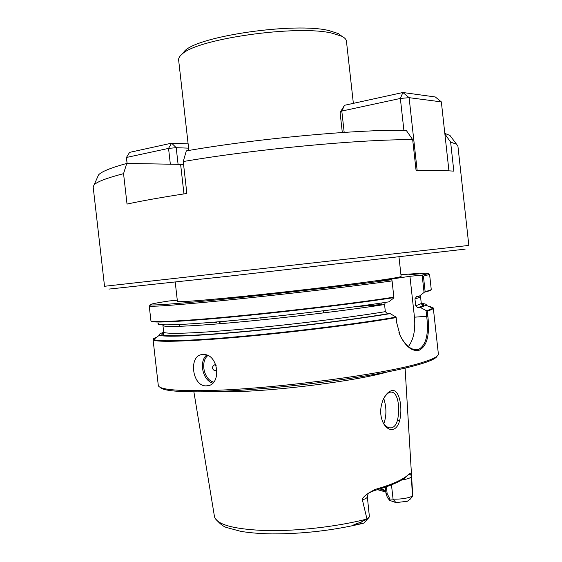 <?xml version="1.0" encoding="UTF-8"?>
<svg xmlns="http://www.w3.org/2000/svg" width="562" height="562" viewBox="0 0 562 562"><rect width="100%" height="100%" fill="white"/><g stroke="black" fill="none" stroke-linecap="round" stroke-linejoin="round"><path stroke-width="0.84" d="M342.314 132.52L340.087 112.491L344.492 105.298L402.87 92.505L435.304 96.973L441.346 101.891L409.115 97.669L417.159 170.476M403.881 130.215L400.362 98.448L341.808 111.065L344.183 132.4M448.919 170.665L441.346 101.891M340.087 112.491L341.808 111.065L344.492 105.298M402.87 92.505L400.362 98.448L409.115 97.669L402.87 92.505M170.349 164.266L168.551 148.396L126.443 157.472L129.59 152.372L171.628 143.162L188.122 143.879M127.075 163.437L126.443 157.472L127.124 163.437M188.607 148.157L176.201 147.687L178.098 164.413M171.628 143.162L168.551 148.396L176.201 147.687L171.628 143.162M153.166 339.736L153.735 339.434C156.187 341.225 172.084 341.239 201.428 339.483C254.628 336.294 349.332 325.384 396.077 317.101L396.161 317.6C349.192 325.925 254.417 336.842 201.168 340.01C170.743 341.808 154.74 341.717 153.166 339.736L153.054 339.476C153.012 338.851 154.22 338.106 156.679 337.235M391.475 484.873L393.07 499.154L395.943 502.618L389.691 500.377L389.902 498.993L393.07 499.154C401.12 499.309 407.555 498.318 412.375 496.176L411.454 476.948L410.534 473.766L408.153 474.974L409.234 473.689C407.05 476.232 403.052 478.866 397.236 481.578C391.37 484.296 383.909 486.938 374.854 489.502L368.672 493.057C364.288 495.993 362.195 498.262 362.385 499.85L366.916 518.803L369.417 516.928L367.337 496.724L368.229 493.331M410.534 473.766L409.234 473.689M374.854 489.502L374.159 490.654L368.686 493.05M158.336 323.403C154.03 325.974 181.983 325.18 233.434 320.473C284.737 315.781 351.208 307.786 388.869 301.857L393.906 297.867L392.093 280.916C344.906 287.484 250.069 298.246 196.981 303.023C167.947 305.644 152.147 306.662 149.569 306.093L149.232 305.911L150.096 305.433M392.093 280.916L391.672 279.707L379.35 280.881L409.937 276.293L421.936 275.141L428.054 273.722C428.799 273.371 428.111 273.188 426.003 273.174L408.96 274.832L418.43 273.434L400.938 274.692M177.276 300.185L169.218 300.958C155.245 303.058 149.028 304.351 150.567 304.843C153.159 305.37 168.853 304.323 197.648 301.696C250.54 296.877 345.019 286.156 391.672 279.707M382.574 421.612L382.982 422.378C385.525 426.495 388.356 428.314 391.482 427.83L392.269 427.605C394.714 426.579 396.463 424.071 397.524 420.081C398.985 413.232 399.083 406.804 397.812 400.804C396.393 394.601 393.941 391.714 390.464 392.128L390.049 392.241C388.272 392.648 386.284 394.503 384.078 397.805M393.695 429.192C390.028 430.366 386.635 428.49 383.53 423.558C379.891 416.203 379.743 408.314 383.073 399.877L383.593 398.753C385.82 394.433 388.321 391.798 391.096 390.829C399.21 387.429 403.087 407.654 399.547 420.994C398.31 425.329 396.358 428.061 393.695 429.192M181.912 54.303L184.856 50.798C199.053 35.884 295.394 22.108 328.96 30.587L338.338 33.579L341.829 36.27L332.128 33.2C297.319 24.496 196.602 38.862 182.046 54.191C179.566 56.263 178.428 58.209 178.632 60.022L188.867 150.454M108.923 289.086L229.753 276.075L465.174 249.128M450.626 142.116L456.576 144.258L457.911 146.064L468.834 245.425L104.532 286.283L93.173 186.97L94.072 184.919C96.854 181.814 106.675 178.056 123.556 173.644L127.026 204.076C142.235 200.782 162.179 197.241 186.858 193.461L183.247 161.54L186.303 150.89C255.977 138.695 355.388 129.534 406.15 130.222L412.677 139.636L416.084 170.511L439.041 170.265L453.822 171.136L450.626 142.116L444.879 133.974M412.677 139.636C360.446 139.32 255.773 149.127 183.247 161.54M175.225 282.103L177.423 301.471C177.065 302.525 208.713 300.031 257.108 294.931C305.412 289.844 360.544 283.157 384.956 279.497C395.803 277.867 401.191 276.827 401.12 276.378L398.978 257.003M211.853 391.644L231.699 391.763C277.27 391.04 356.996 380.79 387.527 371.939M193.89 391.876L214.529 516.963C217.297 524.838 234.537 529.383 266.255 530.577C296.996 531.245 336.835 526.713 366.396 519.183L366.916 518.803M151.403 321.141C151.578 322.665 167.511 322.223 199.201 319.827C252.317 315.781 347.056 304.955 393.913 297.607M393.892 297.172C346.803 304.513 251.994 315.338 198.836 319.406C167.125 321.822 151.157 322.279 150.925 320.776L149.232 305.911M206.366 385.855C191.881 386.839 188.207 354.503 202.819 354.538L203.226 354.524C218.822 353.505 222.13 385.904 206.5 385.848L206.366 385.855M216.237 365.764L214.389 364.843C211.614 367.014 211.846 369.065 215.084 370.99L217.016 369.143M389.684 500.377L387.366 497.511L385.939 493.204L385.265 487.184M383.741 398.458C386.614 407.478 386.635 415.887 383.804 423.692M437.039 356.189C435.136 361.268 405.378 369.627 356.933 377.327C308.587 385.026 247.456 390.885 208.017 391.742C178.604 392.248 162.622 390.745 160.079 387.253M432.747 307.449L433.302 308.046L438.381 354.081C438.437 356.47 432.452 359.448 420.418 363.024C383.783 374.538 269.289 389.515 206.893 390.527C175.442 391.068 159.243 389.389 158.301 385.497L153.054 339.476M414.918 349.704L418.325 349.543L418.978 350.323C412.248 351.58 406.038 346.838 400.334 336.083L400.151 335.577C405.687 346.052 411.742 350.702 418.325 349.543L418.409 349.515C426.094 345.342 428.862 334.285 426.706 316.35L426.059 310.498L426.677 310.688C430.056 309.69 432.038 308.84 432.635 308.152L430.457 306.536M396.161 317.6L396.758 322.995L400.334 336.083M341.984 36.347L338.338 33.579M183.57 164.434L126.745 163.43L123.556 173.644M126.745 163.43C110.728 167.855 101.336 171.677 98.554 174.908L97.598 177.044M451.398 137.36L449.986 135.491L444.816 133.377M421.395 303.782L423.214 303.642C425.806 303.965 426.755 304.499 426.052 305.236L420.397 307.505L426.059 310.498M430.97 306.915L431.033 307.442M418.788 273.877L418.43 273.434M424.064 292.458L425.132 291.601L423.418 276.132L422.174 275.359L424.064 292.458L419.154 296.286L416.681 296.49L414.946 298.844C418.739 297.867 420.594 297.101 420.517 296.546L421.24 303.108C421.324 303.74 419.477 304.59 415.697 305.651L417.664 307.695L420.397 307.505M396.077 317.101L390.176 313.624C355.029 319.553 294.783 327.063 244.934 331.622C195 336.195 162.587 337.284 159.503 335.135C158.491 334.446 159.903 333.512 163.739 332.339M419.041 350.309C426.987 346.325 429.923 334.952 427.851 316.188L427.282 311.06L426.677 310.688M425.132 291.601C429.277 290.61 431.314 289.859 431.237 289.339L429.593 274.46L423.418 276.132M433.302 308.046L433.253 308.313C432.923 309.044 430.935 309.964 427.282 311.06M214.403 322.813L216.876 322.447M219.145 322.11L225.664 321.169M358.444 306.276L381.977 304.534M430.857 289.795C430.956 290.329 428.876 291.102 424.626 292.114M390.176 313.624L387.513 313.814L385.342 311.657L384.556 304.527L385.427 302.391M382.019 304.92L381.802 302.946M409.937 276.293L414.468 317.193L427.851 316.188M415.697 305.651L414.946 298.844M179.32 324.527L179.524 326.332M219.103 321.738L219.335 323.782M398.929 332.599L400.151 335.577M360.411 523.826L353.877 524.683L361.24 522.021L360.411 523.826L363.832 523.138L368.777 517.686M395.943 502.618L407.317 501.269L410.253 499.14L412.248 496.78M386.382 486.79L387.148 493.668L385.939 493.204M389.902 498.993L387.148 493.668M408.37 346.592C413.562 339.694 415.592 329.894 414.468 317.193M374.159 490.654C392.276 485.413 403.607 480.187 408.153 474.974M412.332 496.731L412.375 496.176M366.396 519.19L361.24 522.021M405.097 368.18L412.663 494.16L412.431 496.26M385.694 491.005L381.198 488.54M385.75 491.546L380.067 488.898M353.358 103.352L346.445 41.195C346.248 39.382 344.71 37.738 341.829 36.27M397.524 420.081L399.547 420.994M207.104 385.708L207.638 385.729M212.745 383.087C202.742 380.502 198.632 361.745 206.584 355.093M213.665 382.118C204.027 379.905 200.037 361.759 207.8 355.584M384.759 487.359L385.356 487.957M417.917 307.695C424.029 305.918 425.23 304.709 421.514 304.063M381.991 304.688L356.055 306.599M228.06 320.958L219.159 322.244M163.668 332.985C154.775 336.582 178.807 336.975 229.619 332.774C280.248 328.594 349.044 320.305 387.632 313.807M418.325 349.543L418.978 350.323M362.385 499.85C365.714 498.81 367.365 497.763 367.337 496.724M401.682 479.997C406.79 479.196 410.042 478.178 411.454 476.948M163.472 324.857L162.98 325.433C162.875 327.505 192.162 326.41 240.592 321.914C288.91 317.439 349.262 310.112 384.556 304.527M162.847 324.836L163.725 331.994C163.654 334.362 192.977 333.575 241.414 329.22C289.746 324.878 350.084 317.481 385.342 311.657M414.847 349.69L418.388 349.522M180.627 164.462L183.964 193.904M382.982 422.378L383.53 423.558M184.856 50.798L182.046 54.191M208.6 385.504L208.017 385.483M390.464 392.128L388.644 392.164M261.077 319.926L260.838 317.811M98.554 174.908L94.072 184.919M449.986 135.491L456.576 144.258M426.052 305.236L432.635 308.152M159.503 335.135L153.735 339.434M428.054 273.722L429.305 274.713M150.567 304.843L149.569 306.093M389.916 392.143L389.831 391.384M420.509 295.935L420.517 296.546M417.664 307.695C421.437 306.473 422.989 305.721 422.315 305.44L421.24 303.108M163.725 331.994L163.191 334.509C163.725 334.959 162.011 334.98 169.471 335.739C179.995 336.09 201.041 335.085 229.373 332.781C279.96 328.622 348.904 320.319 387.513 313.814M323.635 312.908L323.396 310.793M418.409 349.515L414.826 349.69M391.482 427.83L389.389 427.822M214.965 518.122C219.335 523.355 223.142 526.461 226.381 527.444L240.655 531.329C249.465 532.818 259.89 533.675 271.917 533.9C302.756 533.949 332.985 530.465 362.602 523.447M412.515 495.965L412.438 496.323M385.806 492.017L377.516 489.678M209.907 385.019L206.5 385.848M432.775 307.934L433.253 308.313"/></g></svg>
